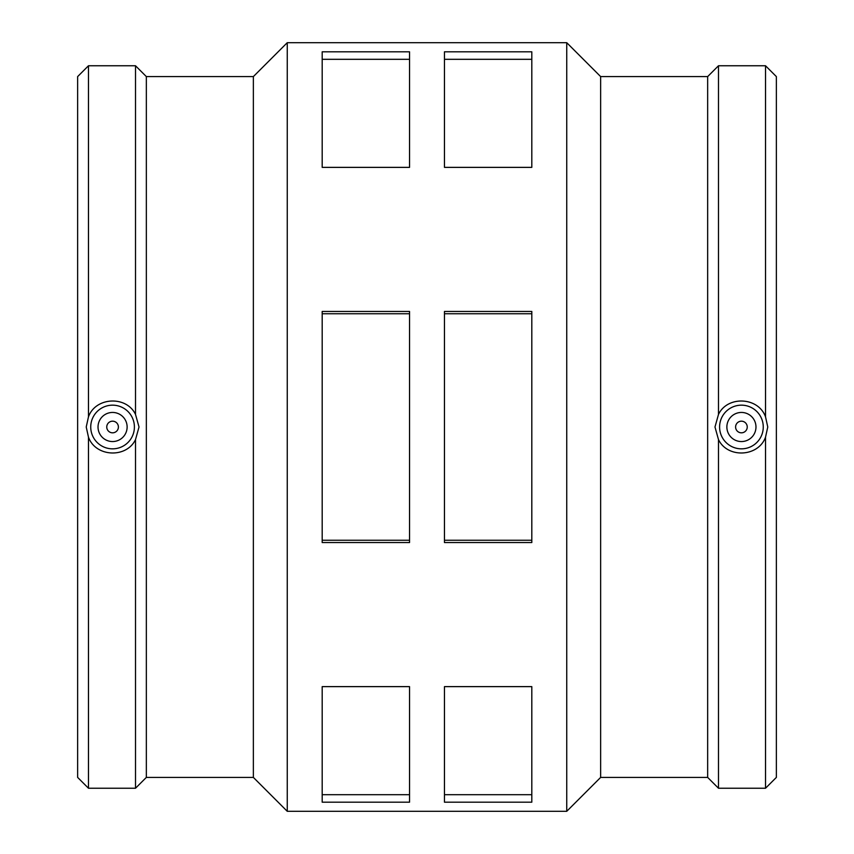 <?xml version="1.0" encoding="UTF-8"?>
<svg xmlns="http://www.w3.org/2000/svg" width="854" height="854" viewBox="0 0 854 854"><rect width="100%" height="100%" fill="white"/><g stroke="black" fill="none" stroke-linecap="round" stroke-linejoin="round"><path stroke-width="1.28" d="M531.807 51.806L531.807 167.373L444.464 167.373L444.464 51.806L531.807 51.806M444.464 59.31L531.807 59.31M409.536 51.806L409.536 167.373L322.193 167.373L322.193 51.806L409.536 51.806M322.193 59.31L409.536 59.31M531.807 686.627L531.807 802.194L444.464 802.194L444.464 686.627L531.807 686.627M444.464 794.69L531.807 794.69M409.536 686.627L409.536 802.194L322.193 802.194L322.193 686.627L409.536 686.627M322.193 794.69L409.536 794.69M531.807 311.443L531.807 542.557L444.464 542.557L444.464 311.443L531.807 311.443M444.464 313.749L531.807 313.749M444.464 540.251L531.807 540.251M409.536 311.443L409.536 542.557L322.193 542.557L322.193 311.443L409.536 311.443M322.193 313.749L409.536 313.749M322.193 540.251L409.536 540.251M735.604 427A5.818 5.818 0 0 1 744.336 421.961A5.818 5.818 0 0 1 744.336 432.039A5.818 5.818 0 0 1 735.604 427M726.871 427A14.561 14.561 0 0 1 748.702 414.393A14.561 14.561 0 0 1 748.702 439.607A14.561 14.561 0 0 1 726.871 427M118.396 427A5.818 5.818 0 0 1 109.664 432.039A5.818 5.818 0 0 1 109.664 421.961A5.818 5.818 0 0 1 118.396 427M127.129 427A14.561 14.561 0 0 1 105.298 439.607A14.561 14.561 0 0 1 105.298 414.393A14.561 14.561 0 0 1 127.129 427M90.737 427A21.83 21.83 0 0 1 118.001 405.853A21.83 21.83 0 0 1 131.708 437.504A21.83 21.83 0 0 1 90.737 427M722.292 437.504A21.83 21.83 0 0 0 763.262 427A21.83 21.83 0 0 0 735.999 405.853A21.83 21.83 0 0 0 722.292 437.504M765.526 437.173C758.405 457.071 727.533 458.534 718.492 439.596L714.979 427L718.492 414.403C727.533 395.466 758.405 396.929 765.526 416.827L767.767 427L765.526 437.173L765.526 788.242L776.361 777.407L776.361 76.593L765.526 65.758L765.526 416.827M135.508 414.403L139.021 427L135.508 439.596C126.467 458.534 95.595 457.071 88.474 437.173L86.233 427L88.474 416.827C95.595 396.929 126.467 395.466 135.508 414.403L135.508 65.758L146.344 76.593L146.344 777.407L135.508 788.242L135.508 439.596M88.474 416.827L88.474 65.758L77.639 76.593L77.639 777.407L88.474 788.242L135.508 788.242M88.474 437.173L88.474 788.242M146.344 76.593L253.36 76.593L253.36 777.407L287.254 811.3L566.746 811.3L566.746 42.7L287.254 42.7L287.254 811.3M566.746 42.7L600.64 76.593L600.64 777.407L566.746 811.3M600.64 76.593L707.656 76.593L707.656 777.407L718.492 788.242L765.526 788.242M718.492 439.596L718.492 788.242M707.656 76.593L718.492 65.758L718.492 414.403M88.474 65.758L135.508 65.758M146.344 777.407L253.36 777.407M253.36 76.593L287.254 42.7M600.64 777.407L707.656 777.407M718.492 65.758L765.526 65.758"/></g></svg>
